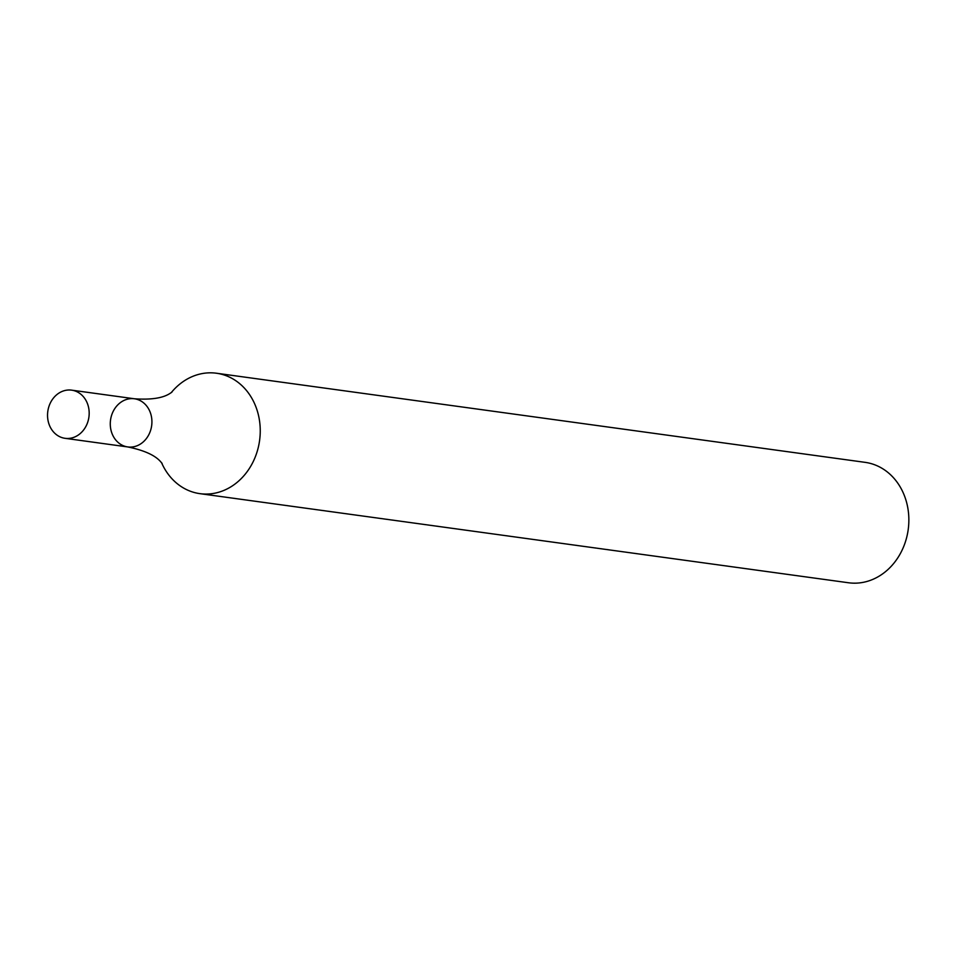 <?xml version="1.0" encoding="UTF-8"?>
<svg xmlns="http://www.w3.org/2000/svg" width="956" height="956" viewBox="0 0 956 956"><rect width="100%" height="100%" fill="white"/><g stroke="black" fill="none" stroke-linecap="round" stroke-linejoin="round"><path stroke-width="1.43" d="M161.6 462.776A60.778 51.875 -82.2 0 0 199.924 493.655L848.534 582.766A60.778 51.875 -82.2 0 0 908.2 529.612A60.778 51.875 -82.2 0 0 865.084 462.346L216.474 373.234A60.778 51.875 -82.2 0 0 184.926 380.428A60.778 51.875 -82.2 0 0 171.244 392.641M199.924 493.655A60.778 51.875 -82.2 0 0 231.471 486.461A60.778 51.875 -82.2 0 0 259.65 421.716A60.778 51.875 -82.2 0 0 216.474 373.234M71.664 390.156A24.306 20.745 97.8 0 1 88.944 409.538A24.306 20.745 97.8 0 1 77.663 435.446A24.306 20.745 97.8 0 1 65.044 438.314A24.306 20.745 97.8 0 1 47.8 411.415A24.306 20.745 97.8 0 1 71.664 390.156L134.402 398.772A24.306 20.745 97.8 0 1 151.681 418.166A24.306 20.745 97.8 0 1 140.412 444.062A24.306 20.745 97.8 0 1 127.793 446.942A24.306 20.745 97.8 0 1 110.538 420.031A24.306 20.745 97.8 0 1 134.402 398.772A24.306 20.745 97.8 0 1 151.681 418.166A24.306 20.745 97.8 0 1 140.412 444.062A24.306 20.745 97.8 0 1 127.793 446.942C144.081 450.288 155.051 455.235 160.68 461.76L162.126 463.445M134.402 398.772C151 399.943 162.89 398.138 170.084 393.37L171.925 392.139M65.044 438.314L127.793 446.942"/></g></svg>
